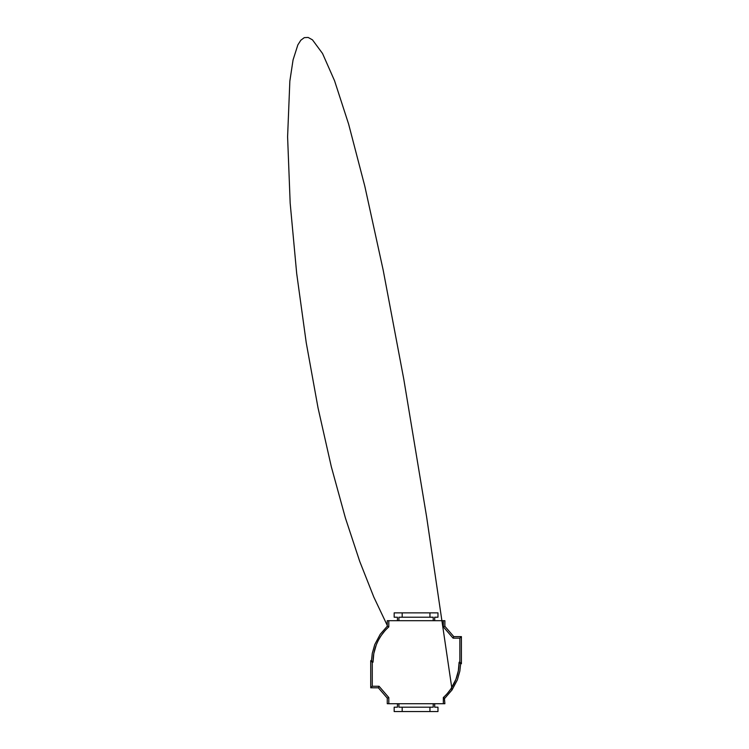 <?xml version="1.0" encoding="UTF-8"?>
<svg xmlns="http://www.w3.org/2000/svg" width="749" height="749" viewBox="0 0 749 749"><rect width="100%" height="100%" fill="white"/><g stroke="black" fill="none" stroke-linecap="round" stroke-linejoin="round"><path stroke-width="1.12" d="M373.442 655.843L373.217 657.762M376.204 645.104L373.798 653.596L376.204 645.104M380.801 636.182L379.05 639.066M377.749 641.556L376.7 643.878M388.806 626.894L388.806 620.687L443.333 620.687L443.333 626.857L453.079 638.148L459.867 638.148L459.867 662.2L459.128 662.2A47.374 47.374 0 0 1 443.333 697.516L443.333 703.714L388.806 703.714L388.806 697.544L379.06 686.262L372.272 686.262L372.272 662.2L373.011 662.2A47.374 47.374 0 0 1 388.806 626.894L387.261 626.201L387.261 620.687L388.806 620.687M458.697 668.567L458.931 666.46M455.926 679.306L458.332 670.804L455.926 679.306L450.907 688.865L453.089 685.335M454.39 682.854L455.439 680.523M397.438 703.714L397.438 707.196L394.171 707.196L394.171 711.55L437.968 711.55L437.968 707.196L434.701 707.196L434.701 703.714M443.333 620.687L444.4 620.687M381.494 635.152L384.686 631.061M387.739 626.417L387.261 626.201L380.23 634.272L374.772 644.543L372.281 653.315L371.467 660.665L373.011 662.2L373.798 653.596M388.806 703.714L387.739 703.714M444.4 697.993L444.878 703.714L443.333 703.714M450.636 689.258L447.443 693.349M443.333 697.516L444.878 698.199L452.05 689.923L457.367 679.858L459.849 671.085L460.663 663.745L459.128 662.2L458.332 670.804M397.438 620.687L397.438 617.213L394.171 617.213L394.171 612.86L437.968 612.86L437.968 617.213L434.701 617.213L434.701 620.687M429.945 612.86L429.945 617.213L433.212 617.213L433.212 620.687M402.185 612.86L402.185 617.213L429.945 617.213M398.917 620.687L398.917 617.213L402.185 617.213M429.945 711.55L429.945 707.196L433.212 707.196L433.212 703.714M402.185 711.55L402.185 707.196L429.945 707.196M398.917 703.714L398.917 707.196L402.185 707.196M460.663 663.745L461.403 663.745L461.403 636.603L453.782 636.603L444.878 626.286L444.878 620.687M459.867 662.2L461.403 663.745M459.867 638.148L461.403 636.603M453.079 638.148L453.782 636.603M443.333 626.857L444.878 626.286M372.272 662.2L370.727 660.665L370.727 687.797L378.348 687.797L387.261 698.124L387.261 703.714M371.467 660.665L370.727 660.665M372.272 686.262L370.727 687.797M379.06 686.262L378.348 687.797M388.806 697.544L387.261 698.124M451.9 690.147L451.581 687.844M451.75 687.591L426.63 516.95L403.777 379.134L383.179 270.108L364.81 186.201L348.622 124.091L334.56 80.761L322.538 53.497L312.473 39.856L308.148 37.45L304.272 37.647L300.845 40.212L297.84 44.912L293.065 59.92L289.844 81.117L287.597 136.842L290.172 203.166L296.679 273.404L306.238 342.733L318.025 407.849L331.301 466.655L345.401 517.98L359.735 561.422L373.817 597.075L387.261 625.424M457.367 679.858L459.849 671.085M374.772 644.543L372.281 653.315"/></g></svg>
